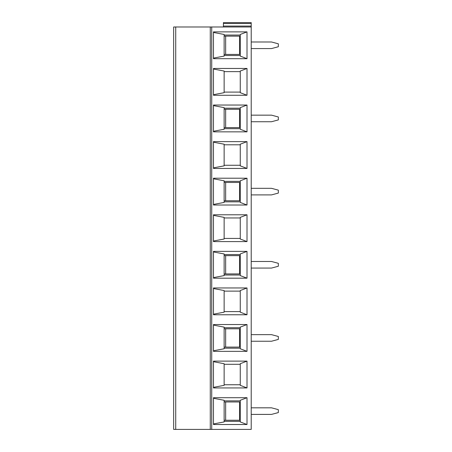 <?xml version="1.0" encoding="UTF-8"?>
<svg xmlns="http://www.w3.org/2000/svg" width="452" height="452" viewBox="0 0 452 452"><rect width="100%" height="100%" fill="white"/><g stroke="black" fill="none" stroke-linecap="round" stroke-linejoin="round"><path stroke-width="0.68" d="M251.216 22.6L223.412 22.6L251.216 22.6L223.412 22.6L251.216 22.6L251.216 23.521L223.412 23.521L223.412 22.6L223.412 26.99M247.012 58.687L213.457 58.687L213.457 31.877L247.012 31.877L240.255 34.459L240.255 56.099L247.012 58.687L247.012 31.877M213.457 32.459L224.135 34.459L224.135 56.099L213.457 58.105M224.135 55.517L240.255 55.517M278.342 43.816L278.342 46.742L271.516 48.573L251.216 48.573L251.216 41.991L271.516 41.991L278.342 43.816M224.135 36.137L239.605 36.137L239.605 54.426L224.135 54.426M225.661 36.137L225.661 54.426M224.135 92.101L240.255 92.101M213.457 69.043L224.135 71.043L224.135 92.683L213.457 94.688M213.457 95.27L247.012 95.27L240.255 92.683L240.255 71.043L247.012 68.455L213.457 68.455L213.457 95.27M251.216 71.619L251.216 92.106M224.135 71.631L240.255 71.631M251.216 364.284L251.216 384.771M251.216 428.479L251.216 425.931M224.135 384.759L240.255 384.759M224.135 311.597L240.255 311.597M224.135 238.43L240.255 238.43M224.135 165.262L240.255 165.262M251.216 144.787L251.216 165.274M251.216 291.116L251.216 311.603M251.216 121.741L251.216 115.153L271.516 115.153L278.342 116.983L278.342 119.91L271.516 121.741L251.216 121.741M251.216 194.902L251.216 188.32L271.516 188.32L278.342 190.151L278.342 193.077L271.516 194.902L251.216 194.902M251.216 268.07L251.216 261.488L271.516 261.488L278.342 263.313L278.342 266.239L271.516 268.07L251.216 268.07M251.216 341.237L251.216 334.649L271.516 334.649L278.342 336.48L278.342 339.407L271.516 341.237L251.216 341.237M251.216 414.399L251.216 407.817L271.516 407.817L278.342 409.648L278.342 412.574L271.516 414.399L251.216 414.399M223.412 26.069L251.216 26.069L251.216 26.99L251.216 23.521M211.722 429.4L211.722 26.99L251.216 26.99L251.216 429.4L173.658 429.4L173.658 26.99L175.726 26.99L175.726 429.4M251.216 217.954L251.216 238.436M213.457 361.702L224.135 363.707L224.135 385.347L213.457 387.347M247.012 387.935L213.457 387.935L213.457 361.12L247.012 361.12L240.255 363.707L240.255 385.347L247.012 387.935L247.012 361.12M211.722 26.99L175.726 26.99M224.135 35.047L240.255 35.047M247.012 95.27L247.012 68.455M247.012 131.854L213.457 131.854L213.457 105.039L247.012 105.039L240.255 107.627L240.255 129.266L247.012 131.854L247.012 105.039M224.135 108.209L240.255 108.209M213.457 131.272L224.135 129.266L224.135 107.627L213.457 105.627M224.135 128.684L240.255 128.684M224.135 109.299L239.605 109.299L239.605 127.594L224.135 127.594M225.661 109.299L225.661 127.594M247.012 168.438L213.457 168.438L213.457 141.623L247.012 141.623L240.255 144.211L240.255 165.85L247.012 168.438L247.012 141.623M224.135 144.793L240.255 144.793M213.457 167.85L224.135 165.85L224.135 144.211L213.457 142.205M247.012 205.016L213.457 205.016L213.457 178.207L247.012 178.207L240.255 180.794L240.255 202.434L247.012 205.016L247.012 178.207M224.135 181.376L240.255 181.376M213.457 204.434L224.135 202.434L224.135 180.794L213.457 178.789M224.135 201.846L240.255 201.846M224.135 182.467L239.605 182.467L239.605 200.756L224.135 200.756M225.661 182.467L225.661 200.756M247.012 241.6L213.457 241.6L213.457 214.79L247.012 214.79L240.255 217.378L240.255 239.012L247.012 241.6L247.012 214.79M224.135 217.96L240.255 217.96M213.457 241.018L224.135 239.012L224.135 217.378L213.457 215.372M247.012 278.183L213.457 278.183L213.457 251.374L247.012 251.374L240.255 253.956L240.255 275.596L247.012 278.183L247.012 251.374M224.135 254.544L240.255 254.544M213.457 277.601L224.135 275.596L224.135 253.956L213.457 251.956M224.135 275.014L240.255 275.014M224.135 255.634L239.605 255.634L239.605 273.923L224.135 273.923M225.661 255.634L225.661 273.923M247.012 314.767L213.457 314.767L213.457 287.952L247.012 287.952L240.255 290.54L240.255 312.179L247.012 314.767L247.012 287.952M224.135 291.122L240.255 291.122M213.457 314.185L224.135 312.179L224.135 290.54L213.457 288.54M247.012 351.351L213.457 351.351L213.457 324.536L247.012 324.536L240.255 327.124L240.255 348.763L247.012 351.351L247.012 324.536M224.135 327.706L240.255 327.706M213.457 350.763L224.135 348.763L224.135 327.124L213.457 325.118M224.135 348.181L240.255 348.181M224.135 328.796L239.605 328.796L239.605 347.091L224.135 347.091M225.661 328.796L225.661 347.091M224.135 364.289L240.255 364.289M225.661 401.964L225.661 420.253M210.27 429.4L210.27 26.99M247.012 424.513L240.255 421.931L240.255 400.291L247.012 397.703L213.457 397.703L213.457 424.513L247.012 424.513L247.012 397.703M224.135 421.343L240.255 421.343M213.457 398.285L224.135 400.291L224.135 421.931L213.457 423.931M224.135 400.873L240.255 400.873M224.135 401.964L239.605 401.964L239.605 420.253L224.135 420.253"/></g></svg>
